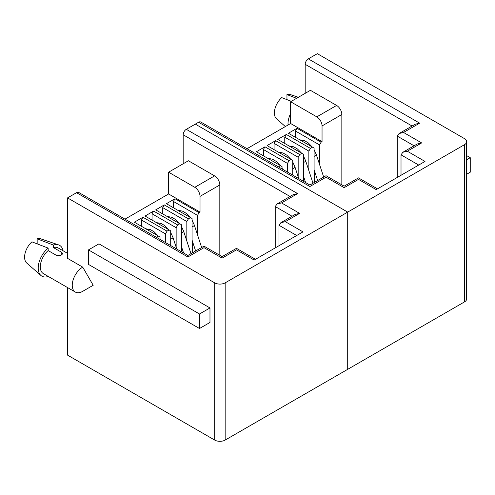 <?xml version="1.0" encoding="UTF-8"?>
<svg xmlns="http://www.w3.org/2000/svg" width="495" height="495" viewBox="0 0 495 495"><rect width="100%" height="100%" fill="white"/><g stroke="black" fill="none" stroke-linecap="round" stroke-linejoin="round"><path stroke-width="0.74" d="M75.314 292.05A14.813 8.551 120 0 1 72.251 285.275A14.813 8.551 120 0 1 82.721 267.133L93.196 285.275L82.721 291.32A14.813 8.551 120 0 1 75.314 292.05L43.374 273.611A14.813 8.551 120 0 1 40.305 266.83A14.813 8.551 120 0 1 48.157 250.581L48.157 248.1L31.928 241.838A14.07 8.124 120 0 0 26.755 263.055L40.937 275.492A17.777 10.265 -60 0 1 48.157 248.1M67.537 253.353L58.187 247.952A14.813 8.551 120 0 0 53.398 247.562L61.776 252.401L62.859 253.718L60.576 255.556L56.541 255.42L48.157 250.581M82.721 267.133L67.537 258.365L67.537 197.895L76.546 192.691A4.443 2.568 120 0 1 78.767 192.475L187.877 255.47L204.008 246.157L222.125 256.614L236.48 248.335L255.482 259.306M67.537 287.558L67.537 355.113L214.694 440.074A7.406 4.276 -0 0 0 225.163 440.074L464.489 301.901A7.406 4.276 -0 0 0 466.661 298.881L466.661 141.657A7.406 4.276 180 0 1 464.489 144.682L464.489 301.901M214.694 440.074L214.694 282.849L67.537 197.895M199.504 328.507L88.481 264.41L88.481 249.895L98.957 243.849L209.979 307.946L209.979 322.462L199.504 328.507L199.504 313.997L209.979 307.946M183.169 163.789L183.169 134.764L290.058 196.478M214.694 282.849A7.406 4.276 -0 0 0 225.163 282.849L347.707 212.101L195.315 124.121L186.306 129.319A4.443 2.568 120 0 0 183.169 134.764M186.306 129.319L297.644 193.601L281.513 202.913L299.636 213.37L285.287 221.655L302.983 231.877L254.176 260.054L236.48 249.833C236.48 247.877 236.48 247.877 236.48 249.833L222.125 258.118C222.125 256.163 222.125 256.163 222.125 258.118C222.125 256.163 222.125 256.163 222.125 258.118L204.008 247.661C204.008 245.699 204.008 245.699 204.008 247.661L187.877 256.973C187.877 255.012 187.877 255.012 187.877 256.973C187.877 255.012 187.877 255.012 187.877 256.973L76.546 192.691M88.481 249.895L199.504 313.997M466.661 141.657A7.406 4.276 180 0 0 464.489 138.631L317.332 53.67L308.329 58.874L419.661 123.15L403.53 132.462L421.653 142.925L407.305 151.21L425.001 161.432L376.194 189.61L358.498 179.388C358.498 177.433 358.498 177.433 358.498 179.388L344.149 187.673C344.149 185.718 344.149 185.718 344.149 187.673C344.149 185.718 344.149 185.718 344.149 187.673L326.026 177.21C326.026 175.255 326.026 175.255 326.026 177.21L309.895 186.522C309.895 184.567 309.895 184.567 309.895 186.522C309.895 184.567 309.895 184.567 309.895 186.522L198.563 122.246L195.315 124.121L347.707 212.101L347.707 369.326L347.707 212.101L464.489 144.682M219.823 255.284L219.823 184.951A7.406 4.276 -120 0 0 214.589 175.88L188.403 160.764L168.609 172.192L168.609 193.966L124.975 219.155M299.636 213.37L295.187 214.434L280.838 222.719L279.001 225.287L296.703 235.502M285.287 221.655L280.838 222.719M281.513 202.913L277.07 203.977L275.232 206.539L275.232 247.902M297.644 193.601L293.201 194.665L277.07 203.977M37.162 243.849L37.162 238.813L53.398 245.075L53.398 247.562M53.398 245.075A17.777 10.265 -60 0 1 58.596 244.901A17.777 10.265 -60 0 1 63.1 250.792M168.609 172.192L194.789 187.308A7.406 4.276 60 0 1 200.029 196.379L219.823 184.951M197.517 234.865L197.517 215.368L199.089 212.646L200.029 212.101L200.029 196.379M186.832 241.034L186.832 221.537L188.403 218.815L190.495 217.608L192.066 218.512L192.066 253.05M176.146 247.197L176.146 227.706L177.717 224.984L179.815 223.777L181.387 224.681L181.387 251.72M165.466 242.525L165.466 233.875L167.038 231.153L169.129 229.94L170.701 230.849L170.701 245.551M156.401 237.291L158.45 236.109L160.021 237.018L160.021 239.382M279.001 245.724L279.001 225.287M37.162 238.813A14.07 8.124 -60 0 1 40.732 238.838L58.596 244.901M48.157 276.371L48.157 276.488A17.777 10.265 -60 0 1 40.937 275.492M176.146 227.706L152.058 213.797L152.058 220.083M197.517 215.368L173.423 201.459L173.423 207.751M192.277 240.768L192.277 252.926M200.029 212.101L168.609 193.966M158.45 236.109L134.362 222.199L142.95 217.243L167.038 231.153M169.129 229.94L145.041 216.037L153.629 211.074L177.717 224.984M179.815 223.777L155.727 209.868L164.315 204.905L188.403 218.815M190.495 217.608L166.407 203.699L174.995 198.743L199.089 212.646M186.832 221.537L162.744 207.628L162.744 213.92M181.597 246.931L181.597 251.837M165.466 233.875L141.378 219.966L141.378 226.252M174.995 198.743L173.423 201.459M153.629 211.074L152.058 213.797M164.315 204.905L162.744 207.628M142.95 217.243L141.378 219.966M290.627 118.528A14.813 8.551 120 0 0 290.101 122.612A14.813 8.551 120 0 0 290.157 123.787M305.186 93.338L305.186 64.313A4.443 2.568 -60 0 1 308.329 58.874M198.563 122.246A4.443 2.568 -60 0 1 200.784 122.024L309.895 185.019L326.026 175.706L344.149 186.169L358.498 177.884L377.499 188.855M466.661 159.755L470.25 157.682L466.661 155.609M466.661 174.265L470.25 172.192L470.25 157.682M421.653 142.925L417.211 143.989L402.862 152.274L401.018 154.836L418.721 165.058M407.305 151.21L402.862 152.274M403.53 132.462L399.088 133.526L397.25 136.094L397.25 177.451M419.661 123.15L415.218 124.214L399.088 133.526M341.841 184.839L341.841 114.506A7.406 4.276 -120 0 0 336.606 105.435L310.421 90.319L290.627 101.747L290.627 123.515L246.999 148.704M290.627 101.747L316.812 116.863A7.406 4.276 60 0 1 322.047 125.934L322.047 141.657L290.627 123.515M319.535 164.414L319.535 144.924L321.107 142.201L322.047 141.657M308.849 170.583L308.849 151.093L310.421 148.37L312.518 147.157L314.09 148.067L314.09 182.606M298.169 176.752L298.169 157.255L299.741 154.539L301.832 153.326L303.404 154.236L303.404 181.275M287.484 172.081L287.484 163.424L289.055 160.702L291.153 159.495L292.718 160.405L292.718 175.106M278.419 166.846L280.467 165.664L282.039 166.567L282.039 168.937M401.018 175.279L401.018 154.836M298.169 157.255L274.075 143.352L274.075 149.638M319.535 144.924L295.447 131.014L295.447 137.301M314.294 170.317L314.294 182.482M308.849 151.093L284.761 137.183L284.761 143.47M303.614 176.486L303.614 181.393M287.484 163.424L263.396 149.515L263.396 155.807M280.467 165.664L256.379 151.755L264.967 146.798L289.055 160.702M291.153 159.495L267.059 145.586L275.647 140.63L299.741 154.539M301.832 153.326L277.745 139.417L286.333 134.461L310.421 148.37M312.518 147.157L288.424 133.254L297.012 128.292L321.107 142.201M286.958 99.631L286.958 94.594A14.07 8.124 -60 0 1 290.528 94.619L298.361 97.28M286.958 94.594L296.592 98.301M288.053 125A17.777 10.265 -60 0 1 290.627 113.442M297.012 128.292L295.447 131.014M275.647 140.63L274.075 143.352M286.333 134.461L284.761 137.183M264.967 146.798L263.396 149.515M291.351 101.326L281.723 97.614A14.07 8.124 120 0 0 276.55 118.831L285.361 126.559M225.163 440.074L225.163 282.849M275.232 206.539L292.05 216.247M194.789 187.308L214.589 175.88M61.776 255.036L61.776 252.401M397.25 136.094L414.068 145.802M305.186 64.313L412.075 126.027M322.047 125.934L341.841 114.506M316.812 116.863L336.606 105.435M181.387 226.302L183.633 231.27A3.409 0.953 161.9 0 1 182.581 232.415A3.409 0.953 161.9 0 1 181.387 232.984M170.701 232.471L172.953 237.439A3.409 0.953 161.9 0 1 171.895 238.584A3.409 0.953 161.9 0 1 170.701 239.153M192.066 220.133L194.318 225.101A3.409 0.953 161.9 0 1 193.267 226.246A3.409 0.953 161.9 0 1 192.066 226.815M303.404 155.857L305.656 160.826A3.409 0.953 161.9 0 1 304.598 161.97A3.409 0.953 161.9 0 1 303.404 162.539M292.718 162.02L294.971 166.988A3.409 0.953 161.9 0 1 293.919 168.139A3.409 0.953 161.9 0 1 292.718 168.708M314.09 149.688L316.336 154.657A3.409 0.953 161.9 0 1 315.284 155.801A3.409 0.953 161.9 0 1 314.09 156.37M145.74 228.77L150.369 229.606L154.094 231.771L158.245 235.997M160.021 238.64L160.628 239.735M167.106 216.439L171.734 217.268L175.459 219.44L179.617 223.66M181.387 246.293L183.577 252.982M183.633 231.27L190.977 253.681M156.426 222.608L161.048 223.437L164.773 225.609L168.931 229.829M172.953 237.439L176.752 249.047M177.792 210.27L182.414 211.099L186.139 213.271L190.297 217.491M192.066 240.125L195.63 250.996M194.318 225.101L201.657 247.512M267.758 158.326L272.386 159.155L276.111 161.327L280.269 165.547M282.039 168.189L282.645 169.29M289.123 145.988L293.752 146.823L297.476 148.989L301.634 153.215M303.404 175.849L305.594 182.537M305.656 160.826L312.995 183.237M278.444 152.157L283.066 152.992L286.797 155.158L290.949 159.378M294.971 166.988L298.77 178.596M299.809 139.825L304.437 140.654L308.162 142.826L312.314 147.046M314.09 169.68L317.648 180.545M316.336 154.657L323.674 177.068"/></g></svg>
